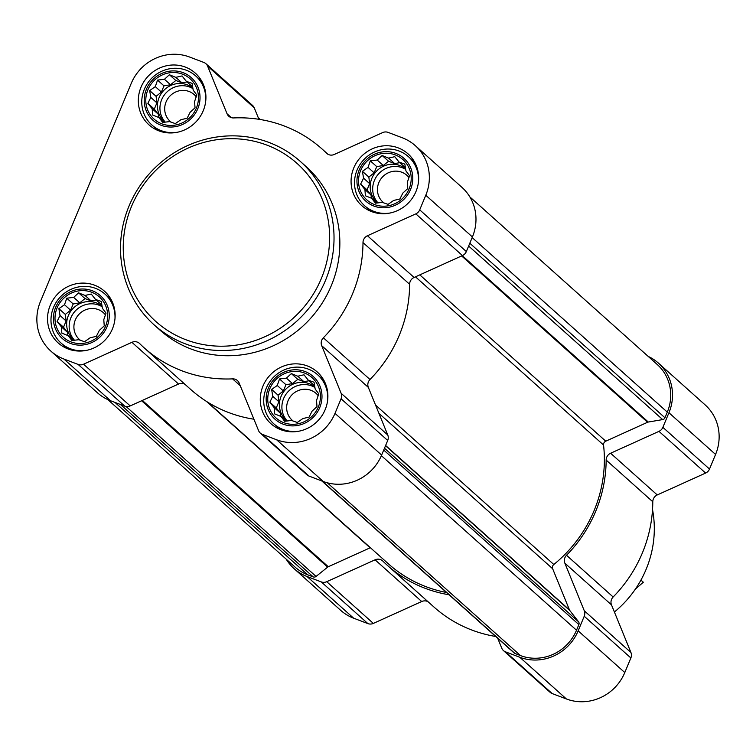 <?xml version="1.0" encoding="UTF-8"?>
<svg xmlns="http://www.w3.org/2000/svg" width="756" height="756" viewBox="0 0 756 756"><rect width="100%" height="100%" fill="white"/><g stroke="black" fill="none" stroke-linecap="round" stroke-linejoin="round"><path stroke-width="1.13" d="M304.422 373.001A27.046 25.751 -48.2 0 0 267.936 402.286A27.046 25.751 -48.2 0 0 309.894 418.21A27.046 25.751 -48.2 0 0 304.422 373.001M297.769 376.214L303.988 374.787L308.297 380.202L314.024 382.205L315.167 389.056L318.786 393.867L316.537 400.396L316.981 406.643L312.048 411.188L309.11 417.114L302.891 418.54L297.269 422.472L291.532 420.468L284.634 421.281L281.015 416.48L274.589 413.863L274.144 407.626L269.835 402.201L272.774 396.286L271.631 389.425L277.263 385.494L279.512 378.954L286.411 378.142L291.353 373.596L297.769 376.214L303.865 381.657L308.949 380.788M395.208 154.895A27.046 25.751 -48.2 0 0 358.722 184.18A27.046 25.751 -48.2 0 0 400.68 200.104A27.046 25.751 -48.2 0 0 395.208 154.895M388.556 158.108L394.774 156.681L399.083 162.105L404.819 164.099L405.953 170.96L409.572 175.761L407.323 182.3L407.777 188.537L402.835 193.092L399.896 199.008L393.687 200.434L388.055 204.366L382.319 202.372L375.42 203.175L371.801 198.374L365.375 195.757L364.931 189.52L360.621 184.105L363.56 178.18L362.417 171.328L368.049 167.388L370.298 160.858L377.197 160.045L382.139 155.5L388.556 158.108L394.651 163.561L399.735 162.691M182.461 74.145A27.046 25.751 -48.2 0 0 145.984 103.43A27.046 25.751 -48.2 0 0 187.932 119.353A27.046 25.751 -48.2 0 0 182.461 74.145M175.808 77.358L182.026 75.931L186.335 81.346L192.071 83.349L193.205 90.2L196.825 95.01L194.576 101.54L195.029 107.787L190.087 112.332L187.148 118.257L180.939 119.684L175.307 123.615L169.58 121.612L162.672 122.425L159.053 117.624L152.627 115.007L152.183 108.769L147.874 103.345L150.813 97.429L149.669 90.569L155.301 86.638L157.55 80.098L164.449 79.295L169.391 74.74L175.808 77.358L181.903 82.801L186.987 81.931M91.674 292.241A27.046 25.751 -48.2 0 0 55.188 321.527A27.046 25.751 -48.2 0 0 97.146 337.45A27.046 25.751 -48.2 0 0 91.674 292.241M85.022 295.454L91.24 294.027L95.549 299.452L101.285 301.446L102.419 308.306L106.038 313.107L103.789 319.646L104.243 325.883L99.301 330.438L96.362 336.354L90.153 337.781L84.521 341.712L78.785 339.718L71.886 340.521L68.267 335.721L61.841 333.103L61.397 326.866L57.087 321.451L60.026 315.526L58.883 308.675L64.515 304.734L66.764 298.204L73.663 297.391L78.605 292.846L85.022 295.454L91.117 300.907L96.201 300.037M469.816 196.872L657.266 364.524A43.857 41.76 131.8 0 1 667.302 412.124L664.959 417.766A2.92 2.788 131.8 0 1 662.681 419.589L648.308 422.037A2.92 2.788 131.8 0 0 647.59 422.254L605.754 441.192A3.657 3.478 131.8 0 0 603.543 445.019A131.572 125.269 131.8 0 1 553.808 564.505A3.657 3.478 131.8 0 0 552.655 568.739L569.466 609.931A2.92 2.788 131.8 0 0 569.835 610.564L578.529 621.763A2.92 2.788 131.8 0 1 578.869 624.588L576.516 630.22A43.857 41.76 131.8 0 1 520.487 655.584L514.987 653.496A2.92 2.788 131.8 0 1 514.156 652.986L321.763 480.92M648.194 356.407A45.681 43.498 131.8 0 1 658.485 363.163A45.681 43.498 131.8 0 1 668.947 412.748L662.87 427.338A7.305 6.955 131.8 0 1 658.977 431.355L610.612 453.241A7.305 6.955 131.8 0 0 606.151 460.064A133.396 127.008 131.8 0 1 566.518 555.273A7.305 6.955 131.8 0 0 564.855 563.163L584.293 610.782A7.305 6.955 131.8 0 1 584.227 616.253L578.16 630.844A45.681 43.498 131.8 0 1 519.788 657.257L505.547 651.852A7.305 6.955 131.8 0 1 501.738 648.128L497.722 638.3M658.485 363.163L705.121 404.876A45.681 43.498 131.8 0 1 715.573 454.45L709.506 469.051A7.305 6.955 131.8 0 1 705.613 473.067L657.247 494.944L610.612 453.241M503.468 650.595L550.103 692.307A7.305 6.955 131.8 0 0 552.182 693.564L566.414 698.969A45.681 43.498 131.8 0 0 624.787 672.557L630.863 657.966A7.305 6.955 131.8 0 0 630.92 652.485L611.491 604.876A7.305 6.955 131.8 0 1 613.154 596.985A133.396 127.008 131.8 0 0 652.787 501.767A7.305 6.955 131.8 0 1 657.247 494.944M449.064 594.774A133.396 127.008 131.8 0 1 387.337 565.318A133.396 127.008 131.8 0 1 382.857 561.103A7.305 6.955 131.8 0 0 375.08 559.818L326.724 581.695A7.305 6.955 131.8 0 1 321.272 581.912L307.04 576.507A45.681 43.498 131.8 0 1 294.037 568.616A45.681 43.498 131.8 0 1 286.184 559.128M495.69 636.476A133.396 127.008 131.8 0 1 433.963 607.03L387.337 565.318M294.037 568.616L340.672 610.319A45.681 43.498 131.8 0 0 353.676 618.21L367.907 623.615A7.305 6.955 131.8 0 0 373.351 623.407L421.716 601.53A7.305 6.955 131.8 0 1 428.038 601.719M446.503 592.487A131.572 125.269 131.8 0 1 388.546 563.957L207.635 402.145M206.397 401.36L370.128 547.807A3.657 3.478 131.8 0 1 370.383 547.703M370.128 547.807L328.293 566.735A2.92 2.788 131.8 0 0 327.641 567.132L316.065 576.431A2.92 2.788 131.8 0 1 313.239 576.913L307.739 574.825A43.857 41.76 131.8 0 1 295.256 567.255L107.806 399.593M189.586 57.031L203.818 62.436A7.305 6.955 131.8 0 1 207.626 66.159L227.055 113.778A7.305 6.955 131.8 0 0 233.632 117.936A133.396 127.008 131.8 0 1 322.037 148.97A133.396 127.008 131.8 0 1 326.516 153.194A7.305 6.955 131.8 0 0 334.284 154.47L382.649 132.593A7.305 6.955 131.8 0 1 388.093 132.385L402.324 137.79A45.681 43.498 131.8 0 1 415.327 145.681A45.681 43.498 131.8 0 1 425.779 195.256L419.712 209.856A7.305 6.955 131.8 0 1 415.819 213.872L367.454 235.749A7.305 6.955 131.8 0 0 362.993 242.572A133.396 127.008 131.8 0 1 323.36 337.79A7.305 6.955 131.8 0 0 321.697 345.681L341.126 393.29A7.305 6.955 131.8 0 1 341.069 398.771L334.993 413.362A45.681 43.498 131.8 0 1 276.62 439.775L262.389 434.369A7.305 6.955 131.8 0 1 258.58 430.646L239.151 383.027A7.305 6.955 131.8 0 0 232.574 378.869A133.396 127.008 131.8 0 1 144.169 347.836A133.396 127.008 131.8 0 1 139.69 343.611A7.305 6.955 131.8 0 0 131.922 342.326L83.557 364.212A7.305 6.955 131.8 0 1 78.114 364.42L63.873 359.015A45.681 43.498 131.8 0 1 50.879 351.124A45.681 43.498 131.8 0 1 40.427 301.55L131.213 83.443A45.681 43.498 131.8 0 1 189.586 57.031M205.897 63.693L252.532 105.405A7.305 6.955 131.8 0 1 254.262 107.872L258.93 119.297M415.327 145.681L461.963 187.384A45.681 43.498 131.8 0 1 472.415 236.968L466.339 251.559A7.305 6.955 131.8 0 1 462.445 255.575L414.09 277.461L367.454 235.749M260.31 433.103L306.945 474.815A7.305 6.955 131.8 0 0 309.024 476.082L323.256 481.487A45.681 43.498 131.8 0 0 381.629 455.074L387.705 440.474A7.305 6.955 131.8 0 0 387.762 435.002L368.333 387.384A7.305 6.955 131.8 0 1 369.986 379.503A133.396 127.008 131.8 0 0 409.62 284.284A7.305 6.955 131.8 0 1 414.09 277.461M253.912 419.211A133.396 127.008 131.8 0 1 190.805 389.538L144.169 347.836M50.879 351.124L97.515 392.836A45.681 43.498 131.8 0 0 110.508 400.727L124.749 406.133A7.305 6.955 131.8 0 0 130.193 405.925L178.558 384.039A7.305 6.955 131.8 0 1 184.87 384.237M185.39 67.095A34.719 33.056 -48.2 0 0 143.82 81.79A34.719 33.056 -48.2 0 0 148.979 124.853A34.719 33.056 -48.2 0 0 196.758 121.017A34.719 33.056 -48.2 0 0 195.265 73.096A34.719 33.056 -48.2 0 0 185.39 67.095M398.138 147.855A34.719 33.056 -48.2 0 0 356.567 162.54A34.719 33.056 -48.2 0 0 361.727 205.604A34.719 33.056 -48.2 0 0 409.506 201.767A34.719 33.056 -48.2 0 0 408.013 153.846A34.719 33.056 -48.2 0 0 398.138 147.855M307.352 365.951A34.719 33.056 -48.2 0 0 265.781 380.646A34.719 33.056 -48.2 0 0 270.941 423.71A34.719 33.056 -48.2 0 0 318.72 419.873A34.719 33.056 -48.2 0 0 317.227 371.952A34.719 33.056 -48.2 0 0 307.352 365.951M94.604 285.201A34.719 33.056 -48.2 0 0 53.033 299.896A34.719 33.056 -48.2 0 0 58.193 342.95A34.719 33.056 -48.2 0 0 105.972 339.113A34.719 33.056 -48.2 0 0 104.479 291.192A34.719 33.056 -48.2 0 0 94.604 285.201M300.368 161.463L306.199 166.679A109.639 104.394 131.8 0 1 322.472 302.665A109.639 104.394 131.8 0 1 191.202 349.064A109.639 104.394 131.8 0 1 160.007 330.126L154.177 324.91A109.639 104.394 -48.2 0 0 305.084 312.786A109.639 104.394 -48.2 0 0 300.368 161.463A109.639 104.394 -48.2 0 0 269.174 142.525A109.639 104.394 -48.2 0 0 137.904 188.924A109.639 104.394 -48.2 0 0 154.177 324.91M614.401 612.01A105.027 100 -48.2 0 0 652.522 509.601M266.944 145.133A105.991 100.917 -48.2 0 0 123.984 259.894A105.991 100.917 -48.2 0 0 288.386 322.302A105.991 100.917 -48.2 0 0 266.944 145.133M114.978 318.73A32.895 31.317 -48.2 0 0 104.933 294.046A32.895 31.317 -48.2 0 0 95.568 288.367A32.895 31.317 -48.2 0 0 56.19 302.287A32.895 31.317 -48.2 0 0 61.075 343.082A32.895 31.317 -48.2 0 0 86.713 350.33M92.298 290.748A28.671 27.301 -48.2 0 0 53.619 321.801A28.671 27.301 -48.2 0 0 98.091 338.679A28.671 27.301 -48.2 0 0 92.298 290.748M205.774 100.624A32.895 31.317 -48.2 0 0 195.719 75.95A32.895 31.317 -48.2 0 0 186.363 70.261A32.895 31.317 -48.2 0 0 146.976 84.181A32.895 31.317 -48.2 0 0 151.861 124.976A32.895 31.317 -48.2 0 0 177.509 132.224M183.084 72.652A28.671 27.301 -48.2 0 0 144.405 103.695A28.671 27.301 -48.2 0 0 188.877 120.573A28.671 27.301 -48.2 0 0 183.084 72.652M418.512 181.383A32.895 31.317 -48.2 0 0 408.467 156.7A32.895 31.317 -48.2 0 0 399.102 151.02A32.895 31.317 -48.2 0 0 359.724 164.94A32.895 31.317 -48.2 0 0 364.609 205.736A32.895 31.317 -48.2 0 0 390.247 212.984M395.832 153.402A28.671 27.301 -48.2 0 0 357.153 184.445A28.671 27.301 -48.2 0 0 401.625 201.332A28.671 27.301 -48.2 0 0 395.832 153.402M327.726 399.48A32.895 31.317 -48.2 0 0 317.681 374.806A32.895 31.317 -48.2 0 0 308.316 369.117A32.895 31.317 -48.2 0 0 268.938 383.037A32.895 31.317 -48.2 0 0 273.823 423.832A32.895 31.317 -48.2 0 0 299.461 431.081M305.037 371.508A28.671 27.301 -48.2 0 0 266.367 402.551A28.671 27.301 -48.2 0 0 310.839 419.429A28.671 27.301 -48.2 0 0 305.037 371.508M101.89 304.999L95.549 299.452M73.455 340.361L68.267 335.721M67.879 335.57L67.482 332.319L61.397 326.866M67.482 332.319L63.523 327.206L57.087 321.451M63.523 327.206L66.112 320.979L60.026 315.526M66.112 320.979L65.318 314.43L58.883 308.675M65.318 314.43L70.601 310.187L64.515 304.734M70.601 310.187L73.2 303.959L66.764 298.204M73.2 303.959L79.758 302.835L73.663 297.391M79.758 302.835L85.041 298.601L78.605 292.846M85.041 298.601L91.117 300.907M74.428 340.257A21.924 20.875 131.8 0 1 73.379 339.378A21.924 20.875 131.8 0 1 70.119 312.181A21.924 20.875 131.8 0 1 96.381 302.901A21.924 20.875 131.8 0 1 102.098 306.237M105.443 314.912A17.974 17.114 -48.2 0 0 103.374 312.682A17.974 17.114 -48.2 0 0 98.261 309.573A17.974 17.114 -48.2 0 0 76.753 317.18A17.974 17.114 -48.2 0 0 79.418 339.472A17.974 17.114 -48.2 0 0 80.419 340.295M102.173 306.747A21.924 20.875 -48.2 0 0 98.875 305.14A21.924 20.875 -48.2 0 0 73.19 313.56A21.924 20.875 -48.2 0 0 74.494 340.247M192.676 86.893L186.335 81.346M164.241 122.255L159.053 117.624M158.666 117.463L158.278 114.213L152.183 108.769M158.278 114.213L154.309 109.1L147.874 103.345M154.309 109.1L156.898 102.873L150.813 97.429M156.898 102.873L156.105 96.324L149.669 90.569M156.105 96.324L161.397 92.081L155.301 86.638M161.397 92.081L163.986 85.853L157.55 80.098M163.986 85.853L170.544 84.738L164.449 79.295M170.544 84.738L175.827 80.495L169.391 74.74M175.827 80.495L181.903 82.801M165.214 122.151A21.924 20.875 131.8 0 1 164.165 121.281A21.924 20.875 131.8 0 1 160.915 94.084A21.924 20.875 131.8 0 1 187.167 84.804A21.924 20.875 131.8 0 1 192.884 88.14M196.229 96.806A17.974 17.114 -48.2 0 0 194.169 94.576A17.974 17.114 -48.2 0 0 189.057 91.476A17.974 17.114 -48.2 0 0 167.539 99.083A17.974 17.114 -48.2 0 0 170.204 121.366A17.974 17.114 -48.2 0 0 171.206 122.198M192.96 88.641A21.924 20.875 -48.2 0 0 189.661 87.034A21.924 20.875 -48.2 0 0 163.976 95.464A21.924 20.875 -48.2 0 0 165.28 122.141M405.424 167.643L399.083 162.105M376.989 203.014L371.801 198.374M371.413 198.223L371.016 194.972L364.931 189.52M371.016 194.972L367.057 189.86L360.621 184.105M367.057 189.86L369.646 183.623L363.56 178.18M369.646 183.623L368.852 177.084L362.417 171.328M368.852 177.084L374.135 172.84L368.049 167.388M374.135 172.84L376.734 166.613L370.298 160.858M376.734 166.613L383.292 165.488L377.197 160.045M383.292 165.488L388.575 161.255L382.139 155.5M388.575 161.255L394.651 163.561M377.962 202.901A21.924 20.875 131.8 0 1 376.913 202.032A21.924 20.875 131.8 0 1 373.653 174.834A21.924 20.875 131.8 0 1 399.915 165.555A21.924 20.875 131.8 0 1 405.632 168.89M408.977 177.565A17.974 17.114 -48.2 0 0 406.908 175.335A17.974 17.114 -48.2 0 0 401.795 172.226A17.974 17.114 -48.2 0 0 380.287 179.834A17.974 17.114 -48.2 0 0 382.952 202.126A17.974 17.114 -48.2 0 0 383.953 202.948M405.707 169.401A21.924 20.875 -48.2 0 0 402.409 167.785A21.924 20.875 -48.2 0 0 376.724 176.214A21.924 20.875 -48.2 0 0 378.028 202.901M314.638 385.749L308.297 380.202M286.203 421.111L281.015 416.48M280.627 416.32L280.23 413.069L274.144 407.626M280.23 413.069L276.271 407.956L269.835 402.201M276.271 407.956L278.86 401.729L272.774 396.286M278.86 401.729L278.066 395.18L271.631 389.425M278.066 395.18L283.349 390.937L277.263 385.494M283.349 390.937L285.948 384.709L279.512 378.954M285.948 384.709L292.506 383.594L286.411 378.142M292.506 383.594L297.788 379.351L291.353 373.596M297.788 379.351L303.865 381.657M287.176 421.007A21.924 20.875 131.8 0 1 286.127 420.138A21.924 20.875 131.8 0 1 282.867 392.931A21.924 20.875 131.8 0 1 309.128 383.661A21.924 20.875 131.8 0 1 314.846 386.996M318.191 395.662A17.974 17.114 -48.2 0 0 316.121 393.432A17.974 17.114 -48.2 0 0 311.009 390.332A17.974 17.114 -48.2 0 0 289.501 397.94A17.974 17.114 -48.2 0 0 292.166 420.223A17.974 17.114 -48.2 0 0 293.167 421.054M314.921 387.497A21.924 20.875 -48.2 0 0 311.623 385.891A21.924 20.875 -48.2 0 0 285.929 394.32A21.924 20.875 -48.2 0 0 287.242 420.998M640.937 580.098L643.328 582.233L635.399 589.085M469.816 243.224L664.959 417.766M472.16 237.582L667.302 412.124M322.226 481.09L514.987 653.496M327.291 482.782L520.487 655.584M715.573 454.45L668.947 412.748M709.506 469.051L662.87 427.338M705.613 473.067L658.977 431.355M652.787 501.767L606.151 460.064M613.154 596.985L566.518 555.273M611.491 604.876L564.855 563.163M630.92 652.485L584.293 610.782M630.863 657.966L584.227 616.253M624.787 672.557L578.16 630.844M566.414 698.969L519.788 657.257M552.182 693.564L505.547 651.852M421.716 601.53L375.08 559.818M373.351 623.407L326.724 581.695M367.907 623.615L321.272 581.912M353.676 618.21L307.04 576.507M383.717 450.047L578.869 624.588M381.374 455.679L576.516 630.22M120.478 404.517L313.239 576.913M114.978 402.428L307.739 574.825M468.644 246.04L662.681 419.589M462.285 255.651L648.308 422.037M461.642 255.944L647.59 422.254M419.807 274.872L605.754 441.192M415.488 276.828L603.543 445.019M375.543 405.065L553.808 564.505M378.926 413.343L552.655 568.739M385.617 445.492L569.466 609.931M385.522 445.709L569.835 610.564M384.483 448.214L578.529 621.763M142.345 400.425L328.293 566.735M141.618 400.756L327.641 567.132M126.044 406.482L316.065 576.431M254.262 107.872L207.626 66.159M231.43 117.681L227.055 113.778M327.017 153.638L326.516 153.194M472.415 236.968L425.779 195.256M466.339 251.559L419.712 209.856M462.445 255.575L415.819 213.872M409.62 284.284L362.993 242.572M369.986 379.503L323.36 337.79M368.333 387.384L321.697 345.681M387.762 435.002L341.126 393.29M387.705 440.474L341.069 398.771M381.629 455.074L334.993 413.362M323.256 481.487L276.62 439.775M309.024 476.082L262.389 434.369M240.247 385.74L232.574 378.869M178.558 384.039L131.922 342.326M130.193 405.925L83.557 364.212M124.749 406.133L78.114 364.42M110.508 400.727L63.873 359.015M258.278 117.7L260.31 119.524M327.962 154.281L322.037 148.97M111.151 299.612L104.933 294.046M67.293 348.648L61.075 343.082M201.937 81.516L195.719 75.95M158.08 130.542L151.861 124.976M414.685 162.266L408.467 156.7M370.827 211.302L364.609 205.736M323.899 380.372L317.681 374.806M280.041 429.399L273.823 423.832"/></g></svg>
